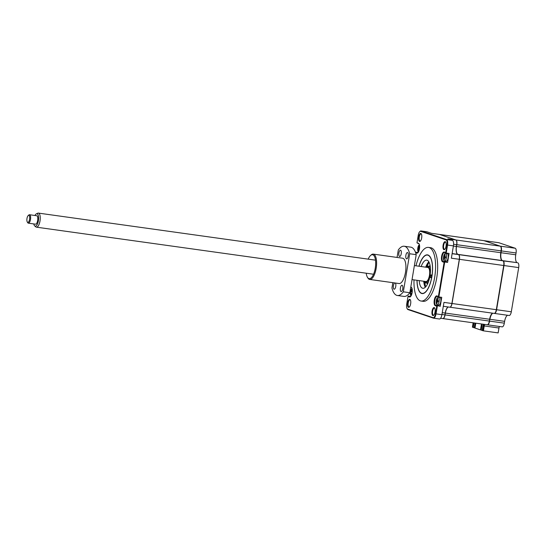 <?xml version="1.0" encoding="UTF-8"?>
<svg xmlns="http://www.w3.org/2000/svg" width="546" height="546" viewBox="0 0 546 546"><rect width="100%" height="100%" fill="white"/><g stroke="black" fill="none" stroke-linecap="round" stroke-linejoin="round"><path stroke-width="0.82" d="M473.245 327.429L472.413 327.177L473.143 322.809M483.66 240.609A4.266 1.611 97.9 0 1 483.776 240.609A4.266 1.611 97.9 0 1 483.886 240.636A4.266 1.611 97.9 0 1 484.036 240.65A4.266 1.611 97.9 0 1 484.145 240.677L484.104 240.711M498.635 242.697A4.266 1.611 97.9 0 1 498.751 242.704A4.266 1.611 97.9 0 1 498.867 242.731L484.145 240.677L500.423 246.253M492.888 313.213A7.105 2.689 -82.1 0 0 489.905 319.294L489.339 321.062M487.346 324.781L487.325 324.774A4.266 1.611 97.9 0 0 487.455 324.809A4.266 1.611 97.9 0 0 489.598 321.109L504.32 323.164A4.266 1.611 97.9 0 1 502.177 326.863A4.266 1.611 97.9 0 1 502.061 326.836M507.603 315.267A7.105 2.689 -82.1 0 0 504.62 321.348L489.646 319.239M498.867 242.731L515.212 248.246L500.498 246.191A4.266 1.611 97.9 0 1 501.344 250.914L501.044 252.73A7.105 2.689 -82.1 0 0 502.457 260.592L503.132 260.824A4.266 1.611 97.9 0 1 503.978 265.54L496.587 309.732A4.266 1.611 97.9 0 1 494.444 313.431A4.266 1.611 97.9 0 1 494.335 313.404L494.314 313.397M515.212 248.246A4.266 1.611 97.9 0 1 516.066 252.969L515.758 254.784A7.105 2.689 -82.1 0 0 517.178 262.653L503.057 260.879M517.178 262.653L502.416 260.633M515.758 254.784L500.784 252.682A7.105 2.689 -82.1 0 0 502.197 260.558L502.873 260.783A4.266 1.611 97.9 0 1 503.719 265.506L496.328 309.691A4.266 1.611 97.9 0 1 494.185 313.39A4.266 1.611 97.9 0 1 494.069 313.363M517.847 262.879A4.266 1.611 97.9 0 1 518.7 267.595L511.309 311.786A4.266 1.611 97.9 0 1 509.165 315.486A4.266 1.611 97.9 0 1 509.049 315.458M504.62 321.348L504.32 323.164M499.522 326.494A2.129 0.805 -82.1 0 0 498.969 328.01L498.15 332.903L483.435 330.849L483.067 330.774L483.886 325.88L484.254 325.955L483.435 330.849M484.8 324.44A2.129 0.805 -82.1 0 0 484.254 325.955L498.969 328.01M473.082 327.409L473.839 322.904M483.449 324.249L482.398 330.548L483.067 330.774M484.377 324.379A2.416 0.915 -82.1 0 0 483.886 325.88M416.98 280.303A19.54 7.398 -82.1 0 0 421.567 293.448A19.54 7.398 -82.1 0 0 422.085 293.571A19.54 7.398 -82.1 0 0 432.009 275.928A19.54 7.398 -82.1 0 0 428.003 254.989A19.54 7.398 -82.1 0 0 427.491 254.866A19.54 7.398 -82.1 0 0 418.946 266.23M414.011 279.886A27.068 10.244 -82.1 0 0 420.331 300.86A27.068 10.244 -82.1 0 0 421.041 301.023L423.13 301.317A27.068 10.244 -82.1 0 0 436.882 276.883A27.068 10.244 -82.1 0 0 431.326 247.87A27.068 10.244 -82.1 0 0 430.617 247.7L428.528 247.406A27.068 10.244 -82.1 0 0 415.977 265.813M421.041 301.023A27.068 10.244 -82.1 0 0 434.793 276.59A27.068 10.244 -82.1 0 0 429.245 247.577A27.068 10.244 -82.1 0 0 428.528 247.406M409.828 299.365A4.047 1.536 -82.1 0 0 407.685 302.853A4.047 1.536 -82.1 0 0 408.497 307.337A4.047 1.536 -82.1 0 0 409.268 307.098A4.047 1.536 -82.1 0 0 410.681 303.562A4.047 1.536 -82.1 0 0 410.292 299.781A4.047 1.536 -82.1 0 0 409.828 299.365M410.421 300.027A3.624 1.372 -82.1 0 0 410.148 299.843A3.624 1.372 -82.1 0 0 410.053 299.815A3.624 1.372 -82.1 0 0 408.21 303.091A3.624 1.372 -82.1 0 0 408.954 306.975A3.624 1.372 -82.1 0 0 409.05 306.995A3.624 1.372 -82.1 0 0 409.466 306.893M445.843 242.342A3.624 1.372 -82.1 0 0 445.57 242.151A3.624 1.372 -82.1 0 0 445.475 242.131A3.624 1.372 -82.1 0 0 443.632 245.4A3.624 1.372 -82.1 0 0 444.376 249.283A3.624 1.372 -82.1 0 0 444.471 249.31A3.624 1.372 -82.1 0 0 444.888 249.208M445.249 241.68A4.047 1.536 -82.1 0 0 443.106 245.168A4.047 1.536 -82.1 0 0 443.912 249.652A4.047 1.536 -82.1 0 0 444.69 249.413A4.047 1.536 -82.1 0 0 446.102 245.877A4.047 1.536 -82.1 0 0 445.713 242.09A4.047 1.536 -82.1 0 0 445.249 241.68M421.457 234.104A3.624 1.372 -82.1 0 0 421.178 233.92A3.624 1.372 -82.1 0 0 421.082 233.9A3.624 1.372 -82.1 0 0 419.246 237.169A3.624 1.372 -82.1 0 0 419.983 241.052A3.624 1.372 -82.1 0 0 420.079 241.073A3.624 1.372 -82.1 0 0 420.495 240.977M420.857 233.449A4.047 1.536 -82.1 0 0 418.721 236.937A4.047 1.536 -82.1 0 0 419.526 241.414A4.047 1.536 -82.1 0 0 420.304 241.175A4.047 1.536 -82.1 0 0 421.71 237.647A4.047 1.536 -82.1 0 0 421.321 233.859A4.047 1.536 -82.1 0 0 420.857 233.449M434.814 308.258A3.624 1.372 -82.1 0 0 434.534 308.074A3.624 1.372 -82.1 0 0 434.439 308.053A3.624 1.372 -82.1 0 0 432.603 311.322A3.624 1.372 -82.1 0 0 433.347 315.206A3.624 1.372 -82.1 0 0 433.442 315.226A3.624 1.372 -82.1 0 0 433.852 315.131M434.213 307.596A4.047 1.536 -82.1 0 0 432.077 311.084A4.047 1.536 -82.1 0 0 432.882 315.568A4.047 1.536 -82.1 0 0 433.66 315.329A4.047 1.536 -82.1 0 0 435.066 311.793A4.047 1.536 -82.1 0 0 434.684 308.012A4.047 1.536 -82.1 0 0 434.213 307.596M455.821 239.953L447.87 238.848L452.429 240.383A4.975 1.884 -82.1 0 1 453.419 245.891L451.358 258.197L459.384 259.302L451.911 303.494L459.302 259.302A4.266 1.611 -82.1 0 0 458.456 254.586L457.78 254.354A7.105 2.689 97.9 0 1 456.968 253.637A7.105 2.689 97.9 0 1 456.367 246.492L456.668 244.676A4.266 1.611 -82.1 0 0 455.821 239.953L439.469 234.439A4.266 1.611 -82.1 0 0 439.359 234.411A4.266 1.611 -82.1 0 0 439.243 234.405M449.658 307.166A4.266 1.611 -82.1 0 0 449.767 307.193A4.266 1.611 -82.1 0 0 451.911 303.494L443.966 302.382L441.905 314.687L436.042 313.868A4.975 1.884 97.9 0 1 433.544 318.181A4.975 1.884 97.9 0 1 433.415 318.154L407.958 309.562A4.975 1.884 97.9 0 1 407.384 309.056L407.118 308.626A4.545 1.72 97.9 0 1 406.729 304.054L407.998 296.485L409.486 296.99A4.975 1.884 -82.1 0 0 410.442 296.696A4.975 1.884 -82.1 0 0 412.169 292.356A4.975 1.884 -82.1 0 0 411.691 287.708A4.975 1.884 -82.1 0 0 411.124 287.203L410.783 287.087M447.686 307.302A7.248 2.744 97.9 0 0 445.304 313.056L445.229 313.056A7.105 2.689 97.9 0 1 447.618 307.357A7.105 2.689 97.9 0 1 448.211 306.975M442.67 318.543A4.266 1.611 -82.1 0 0 442.779 318.571A4.266 1.611 -82.1 0 0 444.922 314.871L445.229 313.056L442.246 312.64M439.277 318.973A4.975 1.884 -82.1 0 0 439.407 319A4.975 1.884 -82.1 0 0 441.905 314.687M437.906 304.927A4.545 1.72 -82.1 0 0 438.602 305.733L440.247 306.286L441.741 297.338L438.875 296.935L436.916 295.905A4.975 1.884 -82.1 0 0 434.282 300.191A4.975 1.884 -82.1 0 0 435.278 305.699L436.766 306.197L437.38 305.883L436.042 313.868L435.496 313.766A4.545 1.72 97.9 0 1 433.094 317.676L407.637 309.084A4.545 1.72 97.9 0 1 407.118 308.626M445.249 261.049A4.545 1.72 -82.1 0 0 445.945 261.848L447.59 262.408L444.724 262.005L438.875 296.935L437.237 296.382A4.545 1.72 -82.1 0 0 437.114 296.355A4.545 1.72 -82.1 0 0 434.807 300.457A4.545 1.72 -82.1 0 0 435.735 305.33L440.247 306.286M415.622 252.702L416.83 253.112A4.975 1.884 -82.1 0 0 417.779 252.818A4.975 1.884 -82.1 0 0 419.512 248.478A4.975 1.884 -82.1 0 0 419.035 243.823A4.975 1.884 -82.1 0 0 418.468 243.318L416.98 242.82L418.243 235.251A4.545 1.72 97.9 0 1 419.778 231.606L420.154 231.265A4.975 1.884 97.9 0 1 420.98 230.938A4.975 1.884 97.9 0 1 421.109 230.972L446.567 239.564A4.975 1.884 97.9 0 1 447.556 245.072L446.218 253.057L449.085 253.453L447.59 262.408M419.778 231.606A4.545 1.72 97.9 0 1 420.652 231.333L446.102 239.926A4.545 1.72 97.9 0 1 447.01 244.963L445.748 252.525L446.218 253.057L444.58 252.498A4.545 1.72 -82.1 0 0 444.458 252.47A4.545 1.72 -82.1 0 0 442.151 256.579A4.545 1.72 -82.1 0 0 443.079 261.452L444.724 262.005L444.11 262.319L438.404 296.41M424.529 284.657L424.433 285.224M424.447 284.029L424.317 284.8M439.469 234.439L431.524 233.326L426.972 231.791A4.975 1.884 -82.1 0 0 426.842 231.757A4.975 1.884 -82.1 0 0 426.706 231.75M457.009 253.706A7.248 2.744 97.9 0 1 456.442 246.492L453.385 246.075M419.171 244.069A4.545 1.72 -82.1 0 0 418.789 243.796L416.98 242.82M418.052 252.525L415.649 252.191L417.287 252.743A4.545 1.72 -82.1 0 0 417.41 252.771A4.545 1.72 -82.1 0 0 417.977 252.621M410.189 296.662L408.306 296.069L410.715 296.41M409.486 296.99L409.944 296.628A4.545 1.72 -82.1 0 0 410.066 296.655A4.545 1.72 -82.1 0 0 410.633 296.498M411.827 287.947A4.545 1.72 -82.1 0 0 411.445 287.674L410.728 287.435M436.766 306.197L435.496 313.766M408.306 296.069L407.998 296.485M445.748 252.525L444.26 252.027A4.975 1.884 -82.1 0 0 441.625 256.306A4.975 1.884 -82.1 0 0 442.622 261.814L444.11 262.319M431.231 274.918A1.42 0.539 -82.1 0 0 431.19 274.904A1.42 0.539 -82.1 0 0 430.473 276.187A1.42 0.539 -82.1 0 0 430.76 277.709A1.42 0.539 -82.1 0 0 430.801 277.723A1.42 0.539 -82.1 0 0 431.517 276.44A1.42 0.539 -82.1 0 0 431.231 274.918M417.069 280.31A19.322 7.316 -82.1 0 0 419.383 291.271A19.322 7.316 -82.1 0 0 421.608 293.236A19.322 7.316 -82.1 0 0 431.825 276.59A19.322 7.316 -82.1 0 0 427.968 255.2A19.322 7.316 -82.1 0 0 424.262 256.34A19.322 7.316 -82.1 0 0 419.028 266.243M421.157 266.537A14.21 5.378 97.9 0 1 426.754 260.142A14.21 5.378 97.9 0 1 427.129 260.23A14.21 5.378 97.9 0 1 430.043 275.464A14.21 5.378 97.9 0 1 422.822 288.288A14.21 5.378 97.9 0 1 422.447 288.199A14.21 5.378 97.9 0 1 419.192 280.61M425.293 287.257A14.21 5.378 97.9 0 1 423.751 281.245M425.716 267.171A14.21 5.378 97.9 0 1 428.842 261.814M412.053 288.581A3.836 1.454 -82.1 0 0 410.592 291.332A3.836 1.454 -82.1 0 0 410.496 291.844A3.836 1.454 -82.1 0 0 410.374 292.909A3.836 1.454 -82.1 0 0 411.029 295.952M412.155 292.124A3.836 1.454 -82.1 0 0 412.059 292.922L411.261 293.898A9.705 7.603 104.3 0 0 411.261 294.69L410.892 294.567A9.705 9.63 -49.6 0 1 410.851 293.762L410.64 292.581A9.705 1.631 174.5 0 1 410.51 292.465L410.681 291.462A9.705 0.396 24.3 0 1 410.824 291.496L411.391 290.574A9.705 9.63 -49.6 0 1 411.684 289.824L412.053 289.946A9.705 7.603 104.3 0 0 411.793 290.711L412.005 291.892A9.705 0.396 24.3 0 1 412.216 291.974L412.216 291.994M412.059 293.025A9.705 1.631 174.5 0 1 411.82 292.984L411.718 292.984M412.196 292.137L410.824 291.496M411.814 290.643L411.391 290.574M419.396 244.704A3.836 1.454 -82.1 0 0 417.936 247.454A3.836 1.454 -82.1 0 0 417.84 247.966A3.836 1.454 -82.1 0 0 417.717 249.024A3.836 1.454 -82.1 0 0 418.373 252.075M419.403 249.14A9.705 1.631 174.5 0 1 419.164 249.099L418.605 250.02A9.705 7.603 104.3 0 0 418.605 250.812L418.229 250.689A9.705 9.63 -49.6 0 1 418.195 249.884L417.983 248.703A9.705 1.631 174.5 0 1 417.854 248.58L418.018 247.584A9.705 0.396 24.3 0 1 418.168 247.611L418.734 246.696A9.705 9.63 -49.6 0 1 419.028 245.946L419.396 246.069A9.705 7.603 104.3 0 0 419.137 246.833L419.348 248.014A9.705 0.396 24.3 0 1 419.56 248.089M418.605 249.945L418.195 249.884M419.512 248.457L417.983 248.703M419.54 248.259L418.168 247.611M419.157 246.765L418.734 246.696M424.665 281.374A7.815 2.955 -82.1 0 0 424.686 281.402A7.815 2.955 -82.1 0 0 429.716 275.471A7.815 2.955 -82.1 0 0 426.658 267.281L427.293 266.714A8.524 3.228 97.9 0 1 428.699 266.155A8.524 3.228 97.9 0 1 430.405 268.188M429.402 266.25A11.37 4.307 97.9 0 1 430.05 265.301M427.409 284.234A11.37 4.307 97.9 0 1 427.04 283.142M428.542 281.559A8.524 3.228 97.9 0 1 426.344 283.04A8.524 3.228 97.9 0 1 425.136 282.118L424.686 281.402M437.155 304.825L438.82 305.057A3.836 1.454 -82.1 0 0 440.745 301.726A3.836 1.454 -82.1 0 0 439.885 297.454L438.213 297.222A3.836 1.454 -82.1 0 0 436.384 300.041A3.836 1.454 -82.1 0 0 436.288 300.553A3.836 1.454 -82.1 0 0 436.165 301.61A3.836 1.454 -82.1 0 0 437.053 304.798A3.836 1.454 -82.1 0 0 437.155 304.825A3.836 1.454 -82.1 0 0 439.08 301.494A3.836 1.454 -82.1 0 0 438.315 297.249A3.836 1.454 -82.1 0 0 438.213 297.222M436.841 303.126L436.677 303.276A9.705 9.63 -49.6 0 1 436.643 302.47L436.431 301.29A9.705 1.631 174.5 0 1 436.302 301.167L436.466 300.17A9.705 0.396 24.3 0 1 436.616 300.198L437.182 299.283A9.705 9.63 -49.6 0 1 437.476 298.532L437.844 298.655A9.705 7.603 104.3 0 0 437.585 299.42L437.796 300.6A9.705 0.396 24.3 0 1 438.226 300.764L438.056 301.761A9.705 1.631 174.5 0 1 437.612 301.685L437.053 302.607A9.705 7.603 104.3 0 0 437.053 303.399L436.841 303.126M438.199 300.791L437.769 300.587L438.199 300.791M438.063 301.03L436.431 301.29M438.117 300.907L436.616 300.198M424.242 281.313A17.049 6.456 -82.1 0 0 424.843 286.363M424.911 281.756A17.049 6.456 -82.1 0 0 425.607 286.93M429.06 262.21A17.049 6.456 -82.1 0 0 426.972 267.001M428.166 262.551A17.049 6.456 -82.1 0 0 426.208 267.24M483.292 324.228L482.241 330.501L481.231 330.159L482.098 324.986L481.347 324.727L480.48 329.907L481.258 330.009M482.275 330.303L483.169 325.136M480.48 329.907L475 328.05L475.812 323.184M475.04 323.075L474.249 327.798L475.02 327.907M474.249 327.798L473.239 327.457L473.996 322.932M439.421 234.425A4.266 1.611 97.9 0 1 439.489 234.425A4.266 1.611 97.9 0 1 439.598 234.452L455.951 239.974A4.266 1.611 97.9 0 1 456.797 244.69L456.497 246.512A7.105 2.689 -82.1 0 0 457.91 254.375L458.585 254.6A4.266 1.611 97.9 0 1 459.432 259.323L452.04 303.508A4.266 1.611 97.9 0 1 449.897 307.207A4.266 1.611 97.9 0 1 449.836 307.193M439.598 234.452L483.886 240.636L500.238 246.157A4.266 1.611 97.9 0 1 501.085 250.873L500.784 252.696L456.497 246.512M492.628 313.172A7.105 2.689 -82.1 0 0 489.639 319.26L489.339 321.075A4.266 1.611 97.9 0 1 487.196 324.774A4.266 1.611 97.9 0 1 487.087 324.747M448.341 306.988A7.105 2.689 -82.1 0 0 445.359 313.076L445.051 314.892A4.266 1.611 97.9 0 1 442.908 318.591A4.266 1.611 97.9 0 1 442.847 318.577M443.632 256.668A3.836 1.454 -82.1 0 0 443.509 257.732A3.836 1.454 -82.1 0 0 444.396 260.92A3.836 1.454 -82.1 0 0 444.499 260.94A3.836 1.454 -82.1 0 0 446.423 257.616A3.836 1.454 -82.1 0 0 445.659 253.364A3.836 1.454 -82.1 0 0 445.556 253.344A3.836 1.454 -82.1 0 0 443.727 256.163A3.836 1.454 -82.1 0 0 443.632 256.668M445.359 257.746L444.389 258.722A9.705 7.603 104.3 0 0 444.396 259.521L444.021 259.391A9.705 9.63 -49.6 0 1 443.987 258.586L443.775 257.412A9.705 1.631 174.5 0 1 443.645 257.289L443.809 256.286A9.705 0.396 24.3 0 1 443.959 256.32L444.526 255.398A9.705 9.63 -49.6 0 1 444.819 254.648L445.188 254.777A9.705 7.603 104.3 0 0 444.929 255.535L445.14 256.716A9.705 0.396 24.3 0 1 445.563 256.879L445.399 257.883A9.705 1.631 174.5 0 1 444.956 257.808L445.352 257.726M443.645 257.289L445.618 257.105L443.809 256.286M444.499 260.94L446.164 261.172A3.836 1.454 -82.1 0 0 448.089 257.849A3.836 1.454 -82.1 0 0 447.222 253.576L445.556 253.344M445.543 256.907L445.14 256.716L445.543 256.907M444.396 258.654L443.987 258.586M445.406 257.152L443.775 257.412M445.461 257.03L443.959 256.32M394.724 282.93A3.194 1.208 -82.1 0 0 393.427 285.647A3.194 1.208 -82.1 0 0 394.151 289.209A3.194 1.208 -82.1 0 0 395.754 286.432A3.194 1.208 -82.1 0 0 395.318 283.012M400.409 288.008A3.194 1.208 -82.1 0 0 401.133 291.564A3.194 1.208 -82.1 0 0 402.743 288.793A3.194 1.208 -82.1 0 0 402.02 285.23A3.194 1.208 -82.1 0 0 400.409 288.008M405.883 255.31A3.194 1.208 -82.1 0 0 406.606 258.865A3.194 1.208 -82.1 0 0 408.21 256.094A3.194 1.208 -82.1 0 0 407.493 252.532A3.194 1.208 -82.1 0 0 405.883 255.31M398.901 252.948A3.194 1.208 -82.1 0 0 399.624 256.511A3.194 1.208 -82.1 0 0 401.228 253.733A3.194 1.208 -82.1 0 0 400.505 250.177A3.194 1.208 -82.1 0 0 398.901 252.948M370.536 255.514L371.164 254.948A12.79 4.839 97.9 0 1 373.28 254.115A12.79 4.839 97.9 0 1 376.167 268.352A12.79 4.839 97.9 0 1 369.744 279.443A12.79 4.839 97.9 0 1 367.936 278.064L367.485 277.348A12.08 4.573 -82.1 0 0 375.259 268.175A12.08 4.573 -82.1 0 0 370.536 255.514A12.08 4.573 -82.1 0 0 368.181 259.138M373.28 254.115L402.586 258.203A12.79 4.839 97.9 0 1 405.473 272.44A12.79 4.839 97.9 0 1 399.051 283.538L369.744 279.443M397.379 295.495A24.863 9.412 97.9 0 0 403.323 291.823L409.841 292.731A24.863 9.412 97.9 0 1 403.897 296.41L397.379 295.495A24.863 9.412 97.9 0 1 391.946 287.981L392.833 282.671M403.323 291.823L409.698 253.76A24.863 9.412 97.9 0 0 404.258 246.246A24.863 9.412 97.9 0 0 398.314 249.918L397.058 257.432M409.698 253.76L416.209 254.668A24.863 9.412 97.9 0 0 410.769 247.154L404.258 246.246M366.216 273.212A12.08 4.573 -82.1 0 0 367.485 277.348M409.841 292.731L416.209 254.668M27.71 222.358A3.549 1.345 -82.1 0 0 29.586 219.287A3.549 1.345 -82.1 0 0 28.877 215.363A3.549 1.345 -82.1 0 0 28.194 215.574A3.549 1.345 -82.1 0 0 26.959 218.673A3.549 1.345 -82.1 0 0 27.3 221.997A3.549 1.345 -82.1 0 0 27.71 222.358M28.194 215.574L28.829 215.008A4.266 1.611 97.9 0 1 29.532 214.728A4.266 1.611 97.9 0 1 29.641 214.755A4.266 1.611 97.9 0 1 30.521 219.315A4.266 1.611 97.9 0 1 28.358 223.171A4.266 1.611 97.9 0 1 28.249 223.15A4.266 1.611 97.9 0 1 27.75 222.713L27.3 221.997M35.415 224.147A4.266 1.611 -82.1 0 0 35.517 224.174A4.266 1.611 -82.1 0 0 37.688 220.318A4.266 1.611 -82.1 0 0 36.807 215.752A4.266 1.611 -82.1 0 0 36.698 215.731A4.266 1.611 -82.1 0 0 36.589 215.725M33.791 223.928A6.286 2.382 -82.1 0 0 34.705 225.921A6.286 2.382 -82.1 0 0 35.081 226.14A6.286 2.382 -82.1 0 0 38.397 220.7A6.286 2.382 -82.1 0 0 37.135 213.766A6.286 2.382 -82.1 0 0 36.398 213.827A6.286 2.382 -82.1 0 0 34.964 215.486M36.398 213.827L37.735 213.206A7.105 2.689 97.9 0 1 38.391 213.097A7.105 2.689 97.9 0 1 38.575 213.138A7.105 2.689 97.9 0 1 40.042 220.741A7.105 2.689 97.9 0 1 36.425 227.17A7.105 2.689 97.9 0 1 36.248 227.129A7.105 2.689 97.9 0 1 35.824 226.883L34.705 225.921M414.38 265.588L427.852 267.472A7.105 2.689 97.9 0 1 428.03 267.513A7.105 2.689 97.9 0 1 429.497 275.116A7.105 2.689 97.9 0 1 425.887 281.545L412.032 279.613M511.309 311.786L452.04 303.508M518.7 267.595L459.432 259.323M516.066 252.969L501.344 250.914M441.946 314.455L444.922 314.871M445.945 261.848L443.079 261.452L442.622 261.814M456.668 244.676L453.589 244.246M452.136 253.569L457.78 254.354M452.108 253.699L458.456 254.586M452.429 240.383L446.567 239.564L446.102 239.926M453.419 245.891L447.01 244.963M426.972 231.791L421.109 230.972L420.652 231.333M417.533 252.778L416.83 253.112M435.278 305.699L435.735 305.33L438.602 305.733M436.916 295.905L437.237 296.382M433.415 318.154L433.094 317.676M407.958 309.562L407.637 309.084M411.124 287.203L411.445 287.674M418.468 243.318L418.789 243.796M444.26 252.027L444.58 252.498M437.053 302.539L436.643 302.47M437.605 299.351L437.182 299.283M500.238 246.157L455.951 239.974M489.339 321.075L445.051 314.892M489.639 319.26L445.359 313.076M502.873 260.783L458.585 254.6M502.197 260.558L457.91 254.375M501.085 250.873L456.797 244.69M444.949 255.467L444.526 255.398M509.165 315.486L494.444 313.431M502.177 326.863L487.455 324.809M498.751 242.704L484.036 240.65M443.311 306.286L449.767 307.193M442.779 318.571L440.595 318.263M439.359 234.411L431.47 233.306M426.842 231.757L420.98 230.938M439.407 319L433.544 318.181M410.592 291.332A9.944 9.944 0 0 0 410.374 292.909M411.725 292.977L412.08 292.922M417.936 247.454A9.944 9.944 0 0 0 417.717 249.024M430.228 266.366L428.699 266.155M427.873 283.258L426.344 283.04M436.384 300.041A9.944 9.944 0 0 0 436.165 301.61M483.776 240.609L439.489 234.425M487.196 324.774L442.908 318.591M494.185 313.39L449.897 307.207M443.727 256.163A9.944 9.944 0 0 0 443.509 257.732M28.358 223.171L35.517 224.174M36.425 227.17L373.539 274.235M38.391 213.097L375.505 260.162M29.532 214.728L36.698 215.731"/></g></svg>
